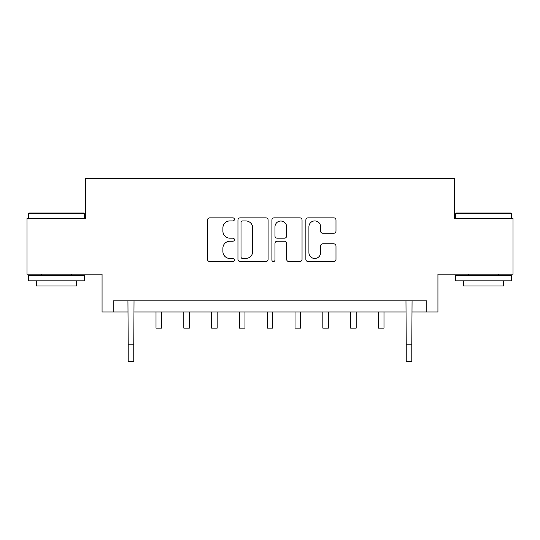 <?xml version="1.0" encoding="UTF-8"?>
<svg xmlns="http://www.w3.org/2000/svg" width="540" height="540" viewBox="0 0 540 540"><rect width="100%" height="100%" fill="white"/><g stroke="black" fill="none" stroke-linecap="round" stroke-linejoin="round"><path stroke-width="0.81" d="M234.414 219.388A1.525 1.525 0 0 0 232.882 217.863L209.689 217.863A2.18 2.18 0 0 0 207.502 220.043L207.502 259.342A2.18 2.18 0 0 0 209.689 261.529L232.882 261.529A1.525 1.525 0 0 0 234.414 259.997A1.525 1.525 0 0 0 232.882 258.471L229.885 258.471A6.986 6.986 0 0 1 222.899 251.485L222.899 248.211A6.986 6.986 0 0 1 229.885 241.225L232.882 241.225A1.525 1.525 0 0 0 234.414 239.693A1.525 1.525 0 0 0 232.882 238.167L229.885 238.167A6.986 6.986 0 0 1 222.899 231.181L222.899 227.907A6.986 6.986 0 0 1 229.885 220.921L232.882 220.921A1.525 1.525 0 0 0 234.414 219.388M333.808 233.253A2.18 2.18 0 0 0 335.988 231.073L335.988 220.043A2.18 2.18 0 0 0 333.808 217.863L308.043 217.863A2.18 2.18 0 0 0 305.863 220.043L305.863 259.342A2.18 2.18 0 0 0 308.043 261.529L333.808 261.529A2.18 2.18 0 0 0 335.988 259.342L335.988 246.024A2.18 2.18 0 0 0 333.808 243.844L322.778 243.844A2.18 2.18 0 0 0 320.598 246.024L320.598 252.632A5.839 5.839 0 0 1 314.759 258.471A5.839 5.839 0 0 1 308.914 252.632L308.914 226.76A5.839 5.839 0 0 1 314.759 220.921A5.839 5.839 0 0 1 320.598 226.76L320.598 231.073A2.18 2.18 0 0 0 322.778 233.253L333.808 233.253M113.191 311.985L113.191 300.861L426.809 300.861L426.809 311.985L437.933 311.985L437.933 274.172L513 274.172L513 218.565L454.613 218.565L454.613 178.531L85.388 178.531L85.388 218.565L27 218.565L27 274.172L102.067 274.172L102.067 311.985L128.203 311.985M268.09 220.043A2.18 2.18 0 0 0 265.91 217.863L240.145 217.863A2.18 2.18 0 0 0 237.958 220.043L237.958 259.342A2.18 2.18 0 0 0 240.145 261.529L265.91 261.529A2.18 2.18 0 0 0 268.09 259.342L268.09 220.043M274.091 217.863L299.855 217.863A2.18 2.18 0 0 1 302.042 220.043L302.042 259.342A2.18 2.18 0 0 1 299.855 261.529L288.832 261.529A2.18 2.18 0 0 1 286.646 259.342L286.646 243.405A2.18 2.18 0 0 0 284.465 241.225L277.148 241.225A2.18 2.18 0 0 0 274.968 243.405L274.968 259.997A1.525 1.525 0 0 1 273.436 261.529A1.525 1.525 0 0 1 271.91 259.997L271.91 220.043A2.18 2.18 0 0 1 274.091 217.863M133.765 311.985L406.235 311.985M411.797 311.985L426.809 311.985M242.548 220.921A1.525 1.525 0 0 0 241.016 222.446L241.016 256.946A1.525 1.525 0 0 0 242.548 258.471L245.714 258.471A6.986 6.986 0 0 0 252.7 251.485L252.7 227.907A6.986 6.986 0 0 0 245.714 220.921L242.548 220.921M286.646 226.868A5.839 5.839 0 0 0 280.807 221.029A5.839 5.839 0 0 0 274.968 226.868L274.968 235.98A2.18 2.18 0 0 0 277.148 238.167L284.465 238.167A2.18 2.18 0 0 0 286.646 235.98L286.646 226.868M127.94 300.861L128.203 344.79L133.765 344.79L134.028 300.861M128.203 344.79L128.203 361.469L133.765 361.469L133.765 344.79M156.006 311.985L156.006 328.111L161.568 328.111L161.568 311.985M183.809 311.985L183.809 328.111L189.371 328.111L189.371 311.985M211.613 311.985L211.613 328.111L217.175 328.111L217.175 311.985M239.416 311.985L239.416 328.111L244.978 328.111L244.978 311.985M29.336 213.003L83.606 213.003L84.274 213.671L28.667 213.671L29.336 213.003M56.471 280.841L28.667 280.841L28.667 275.285L84.274 275.285L84.274 280.841L56.471 280.841M76.491 280.841L76.491 285.957L36.45 285.957L36.45 280.841M456.394 213.003L510.665 213.003L511.333 213.671L455.726 213.671L456.394 213.003M483.53 280.841L455.726 280.841L455.726 275.285L511.333 275.285L511.333 280.841L483.53 280.841M503.55 280.841L503.55 285.957L463.509 285.957L463.509 280.841M267.219 311.985L267.219 328.111L272.781 328.111L272.781 311.985M295.022 311.985L295.022 328.111L300.584 328.111L300.584 311.985M322.826 311.985L322.826 328.111L328.388 328.111L328.388 311.985M350.629 311.985L350.629 328.111L356.191 328.111L356.191 311.985M378.432 311.985L378.432 328.111L383.994 328.111L383.994 311.985M405.972 300.861L406.235 344.79L411.797 344.79L412.061 300.861M406.235 344.79L406.235 361.469L411.797 361.469L411.797 344.79M28.667 218.565L28.667 213.671M41.344 275.285L41.344 274.172M71.597 275.285L71.597 274.172M84.274 218.565L84.274 213.671M455.726 218.565L455.726 213.671M468.403 275.285L468.403 274.172M498.656 275.285L498.656 274.172M511.333 218.565L511.333 213.671"/></g></svg>
